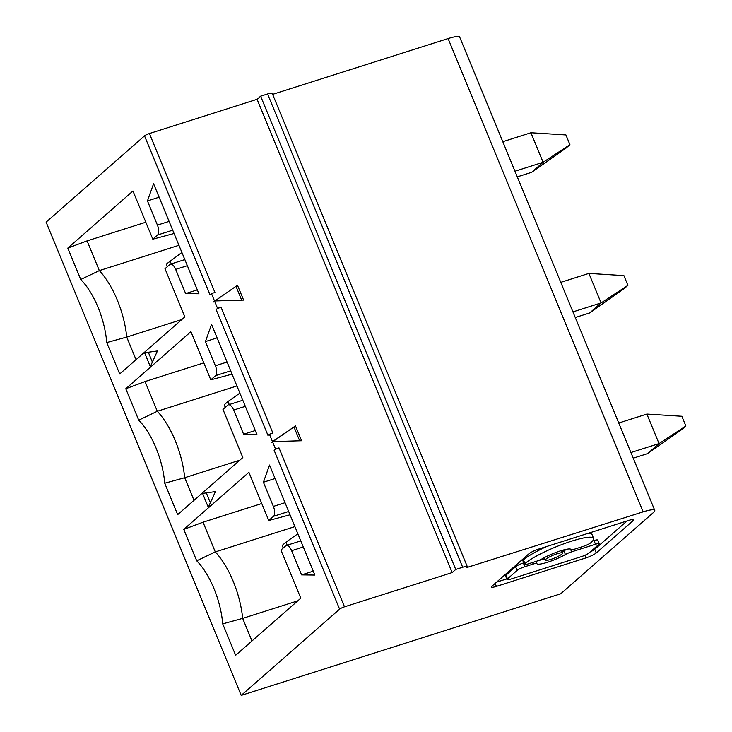 <?xml version="1.0" encoding="UTF-8"?>
<svg xmlns="http://www.w3.org/2000/svg" width="732" height="732" viewBox="0 0 732 732"><rect width="100%" height="100%" fill="white"/><g stroke="black" fill="none" stroke-linecap="round" stroke-linejoin="round"><path stroke-width="1.1" d="M267.601 93.98L462.67 567.254L455.725 569.459L260.647 96.185L267.601 93.98A8.098 1.363 -22.4 0 1 272.231 93.385L467.309 566.669A8.098 1.363 -22.4 0 1 466.76 567.547L643.163 511.851A20.258 3.413 -22.4 0 1 654.756 510.378A20.258 3.413 -22.4 0 1 653.392 512.574L560.685 593.808L241.194 695.4L46.116 222.125L144.533 135.896A4.053 0.686 -22.4 0 1 149.429 133.544L257.088 99.305L452.156 572.589L344.498 606.819L278.993 447.893L275.525 448.99L274.097 450.244A4.053 0.686 -22.4 0 1 278.993 447.893M462.67 567.254A8.098 1.363 -22.4 0 1 467.309 566.669M514.971 171.233L543.107 162.284L531.697 172.285L566.165 148.001L569.935 144.698L565.918 134.953L530.929 132.757L543.107 162.284L569.935 144.698M502.793 141.697L530.929 132.757M627.91 285.352L623.893 275.607L588.903 273.411L601.082 302.938L589.672 312.939L624.14 288.655L627.91 285.352L601.082 302.938L572.946 311.887M654.756 510.378L459.687 37.103A20.258 3.413 -22.4 0 0 448.094 38.576L272.633 94.364M290.028 514.797L268.763 520.489L273.558 516.289L288.664 511.485M145.824 222.217L87.09 240.892L67.811 248.093L80.758 279.505L99.332 270.611L87.09 240.892M174.079 233.49L152.814 239.181L132.959 191.006L67.811 248.093M194.007 500.313L184.693 477.722L164.727 483.221L177.675 514.633L242.823 457.546L222.967 409.371L227.753 405.171A8.098 3.541 -107.6 0 1 228.347 404.833A8.098 3.541 -107.6 0 1 233.654 410.057L243.619 434.241L256.895 434.415L211.548 324.404L205.427 341.579L217.093 337.864M136.033 359.659L126.728 337.068A60.765 26.535 72.4 0 0 117.303 300.093A60.765 26.535 72.4 0 0 99.332 270.611L178.947 245.302M236.921 385.956L157.307 411.265L138.732 420.159L125.785 388.747L145.055 381.546L157.307 411.265A60.765 26.535 72.4 0 1 175.277 440.746A60.765 26.535 72.4 0 1 184.693 477.722L239.794 460.199M138.732 420.159A55.339 24.165 72.4 0 1 156.007 447.938A55.339 24.165 72.4 0 1 164.727 483.221M517.295 176.87L531.697 172.285M159.128 197.21L147.452 200.925L157.417 225.099A8.098 3.541 72.4 0 1 157.609 234.981L152.814 239.181M197.32 289.872L185.644 293.578L198.921 293.761L153.574 183.75L147.452 200.925M232.053 374.144L210.789 379.835L215.583 375.635L230.69 370.831M255.294 430.526L243.619 434.241M575.261 317.523L589.672 312.939M181.902 252.467L166.246 264.142L167.299 266.695M275.525 448.99L272.478 441.616L301.584 440.746L295.463 425.914L272.899 441.597M299.663 440.801L294.044 427.159M560.767 282.351L588.903 273.411M216.123 309.59A4.053 0.686 -22.4 0 1 221.018 307.239L217.55 308.337L216.123 309.59L268.013 435.476L269.431 434.232L272.908 433.124L221.018 307.239M80.758 279.505A55.339 24.165 72.4 0 1 98.033 307.284A55.339 24.165 72.4 0 1 106.753 342.567L119.7 373.979L184.848 316.892L164.993 268.717L169.787 264.517A8.098 3.541 -107.6 0 1 170.373 264.179A8.098 3.541 -107.6 0 1 175.68 269.403L185.644 293.578M157.453 350.948L150.325 366.613L144.616 352.769L157.453 350.948M152.384 362.084L148.331 352.238M181.82 319.545L126.728 337.068L106.753 342.567M171.27 263.895L170.016 260.839M217.55 308.337L214.503 300.962L243.61 300.093L237.488 285.26L213.076 302.206M237.488 285.26L214.924 300.943M241.688 300.147L236.07 286.505M214.503 300.962L211.466 293.578L210.038 294.822L144.533 135.896M211.466 293.578L214.934 292.471L149.429 133.544M455.725 569.459L452.156 572.589M260.647 96.185L257.088 99.305M205.427 341.579L215.391 365.753A8.098 3.541 72.4 0 1 215.583 375.635M229.244 404.549L227.991 401.493L224.221 404.796L225.273 407.349M239.876 393.121L227.991 401.493M125.785 388.747L190.933 331.66L210.789 379.835M203.798 362.871L145.055 381.546M251.982 640.967L242.667 618.375A60.765 26.535 72.4 0 0 233.252 581.4A60.765 26.535 72.4 0 0 215.281 551.919L196.707 560.813L183.759 529.401L248.907 472.314L268.763 520.489M630.92 452.541L659.047 443.592L647.646 453.593L633.235 458.177M685.884 426.006L681.858 416.261L646.878 414.065L659.047 443.592L685.884 426.006L682.114 429.309L647.646 453.593M618.741 423.005L646.878 414.065M241.194 695.4L339.602 609.17A4.053 0.686 -22.4 0 1 344.498 606.819M596.251 552.953L633.024 520.736A8.537 1.437 157.6 0 0 633.601 519.802A8.537 1.437 157.6 0 0 628.706 520.425L539.164 548.899A8.537 1.437 157.6 0 0 528.843 553.859L492.069 586.085A8.537 1.437 157.6 0 0 491.492 587.009A8.537 1.437 157.6 0 0 496.378 586.387L585.92 557.912A8.537 1.437 157.6 0 0 596.251 552.953L594.723 549.265L627.031 520.964M496.534 582.16L506.764 578.911M590.257 551.901A8.537 1.437 157.6 0 0 594.723 549.265M524.78 563.713L523.261 560.026A6.405 1.08 157.6 0 0 522.831 560.721L524.35 564.409A6.405 1.08 157.6 0 0 528.019 563.951L536.346 561.298A6.405 1.08 157.6 0 0 542.558 558.617A18.501 3.12 157.6 0 1 560.502 550.857A18.501 3.12 157.6 0 1 571.088 549.522L571.097 549.549A6.405 1.08 157.6 0 0 571.097 549.549A6.405 1.08 157.6 0 0 574.766 549.082L583.102 546.429A6.405 1.08 157.6 0 0 590.843 542.714L591.026 542.549A38.531 6.497 157.6 0 0 593.615 538.377A38.531 6.497 157.6 0 0 571.555 541.168A38.531 6.497 157.6 0 0 524.963 563.558L524.78 563.713A6.405 1.08 157.6 0 0 524.35 564.409M523.261 560.026L523.435 559.87A38.531 6.497 157.6 0 1 546.831 546.465M593.615 538.377L592.096 534.68A38.531 6.497 157.6 0 0 587.494 533.527M523.719 562.89L523.343 563.009A6.405 1.08 157.6 0 0 515.602 566.733L505.949 575.187A6.405 1.08 157.6 0 0 505.519 575.883L507.038 579.579A6.405 1.08 157.6 0 0 510.707 579.113L581.336 556.649A6.405 1.08 157.6 0 0 589.086 552.934L598.73 544.471A6.405 1.08 157.6 0 0 599.16 543.784A6.405 1.08 157.6 0 0 595.5 544.242L571.619 551.837A6.405 1.08 157.6 0 0 565.406 554.527L563.887 550.83A18.501 3.12 157.6 0 1 562.048 551.846M538.999 560.328A18.501 3.12 157.6 0 0 544.937 558.9M567.446 549.119A6.405 1.08 157.6 0 0 563.887 550.83M592.6 540.994L593.972 540.555L595.5 544.242M599.16 543.784L597.641 540.088A6.405 1.08 157.6 0 0 593.972 540.555M565.406 554.527A18.501 3.12 157.6 0 1 547.472 562.277A18.501 3.12 157.6 0 1 536.876 563.622A18.501 3.12 157.6 0 1 536.867 563.594L535.97 561.417L536.867 563.594A6.405 1.08 157.6 0 0 533.198 564.052L524.871 566.705A6.405 1.08 157.6 0 0 517.121 570.429L507.477 578.884A6.405 1.08 157.6 0 0 507.038 579.579M550.729 559.422A9.251 1.556 157.6 0 0 562.533 553.044A9.251 1.556 157.6 0 0 557.244 553.712A9.251 1.556 157.6 0 0 545.432 560.09A9.251 1.556 157.6 0 0 550.729 559.422M196.707 560.813A55.339 24.165 72.4 0 1 213.982 588.592A55.339 24.165 72.4 0 1 222.702 623.874L235.64 655.286L300.797 598.2L280.932 550.025L285.727 545.825A8.098 3.541 -107.6 0 1 286.322 545.486A8.098 3.541 -107.6 0 1 291.629 550.711L301.593 574.894L313.259 571.18M294.895 526.61L215.281 551.919L203.029 522.2L183.759 529.401M273.558 516.289A8.098 3.541 72.4 0 0 273.365 506.407L263.401 482.232L269.522 465.058L314.87 575.068L301.593 574.894M275.067 478.518L263.401 482.232M202.59 493.423L215.428 491.602L208.3 507.267L202.59 493.423M295.463 425.914L272.478 441.616L269.431 434.232M222.702 623.874L242.667 618.375L297.768 600.853M287.219 545.203L285.965 542.147L282.195 545.45L283.247 548.003M297.851 533.774L285.965 542.147M261.772 503.524L203.029 522.2M210.359 502.738L206.305 492.892M272.478 441.616L271.05 442.86M448.094 38.576L643.163 511.851M157.609 234.981L172.715 230.177M157.417 225.099L169.092 221.393M187.346 265.689L175.68 269.403M215.391 365.753L227.066 362.047M245.321 406.342L233.654 410.057M584.85 555.313L585.92 557.912M495.143 583.386L496.378 586.387M633.024 520.736L632.539 519.555M524.963 563.558L523.435 559.87M523.343 563.009L524.871 566.705M517.121 570.429L515.602 566.733M507.477 578.884L505.949 575.187M570.484 549.073L571.619 551.837M532.557 562.505L533.198 564.052M273.365 506.407L285.041 502.701M303.295 546.996L291.629 550.711M339.602 609.17L274.097 450.244M184.83 259.586L170.373 264.179M242.804 400.239L228.347 404.833M561.508 550.546L562.533 553.044M300.779 540.893L286.322 545.486M544.407 557.601L545.432 560.09"/></g></svg>
